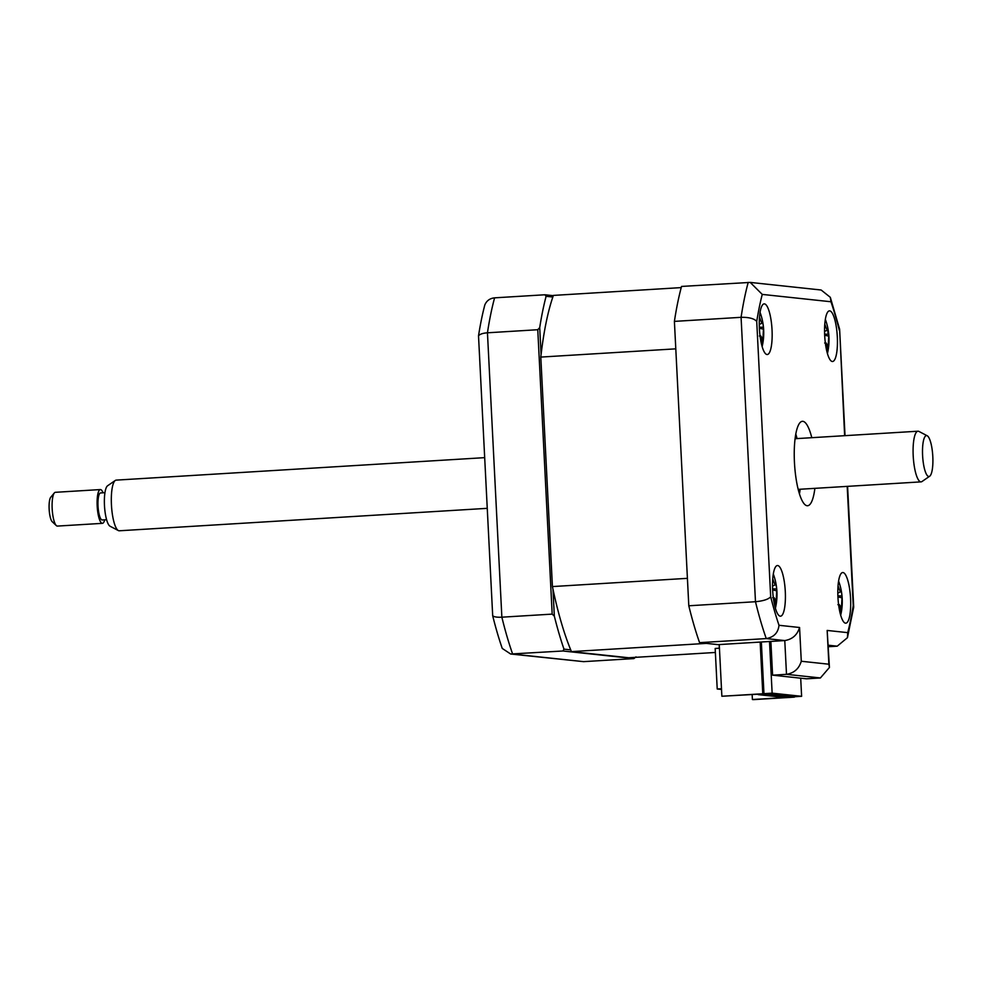 <?xml version="1.0" encoding="UTF-8"?>
<svg xmlns="http://www.w3.org/2000/svg" width="982" height="982" viewBox="0 0 982 982"><rect width="100%" height="100%" fill="white"/><g stroke="black" fill="none" stroke-linecap="round" stroke-linejoin="round"><path stroke-width="1.47" d="M752.151 694.581L752.408 699.515L753.464 699.626L794.364 697.134L762.781 693.758L721.868 696.25L761.381 694.016L763.898 694.286L758.178 694.63L782.605 697.245L790.854 697.171L752.408 699.515M719.254 644.56L721.868 696.25M760.154 642.068L762.781 693.758M837.315 336.863A25.372 6.273 86.5 0 0 829.459 310.852A25.372 6.273 86.5 0 0 824.684 335.5A25.372 6.273 86.5 0 0 832.54 361.511A25.372 6.273 86.5 0 0 837.315 336.863M772.036 329.866A25.372 6.273 86.5 0 0 764.168 303.868A25.372 6.273 86.5 0 0 759.393 328.516A25.372 6.273 86.5 0 0 767.261 354.527A25.372 6.273 86.5 0 0 772.036 329.866M785.293 591.545A25.372 6.273 86.5 0 0 777.425 565.534A25.372 6.273 86.5 0 0 772.65 590.194A25.372 6.273 86.5 0 0 780.518 616.193A25.372 6.273 86.5 0 0 785.293 591.545M850.572 598.529A25.372 6.273 86.5 0 0 842.703 572.531A25.372 6.273 86.5 0 0 837.941 597.179A25.372 6.273 86.5 0 0 845.797 623.189A25.372 6.273 86.5 0 0 850.572 598.529M811.783 437.69A42.3 10.446 86.5 0 0 802.404 421.315A42.3 10.446 86.5 0 0 794.45 462.399A42.3 10.446 86.5 0 0 807.56 505.742A42.3 10.446 86.5 0 0 814.876 488.349M797.053 438.586A42.3 10.446 86.5 0 0 795.801 434.069M828.378 646.721L837.216 646.181L828.305 645.223M799.446 493.872A42.3 10.446 86.5 0 0 800.146 489.245M801.287 661.254L828.869 664.213L829.434 667.453L820.4 677.961L786.496 674.327L784.778 640.571C792.339 639.331 797.274 634.973 799.569 627.498L801.287 661.254C798.98 668.742 794.057 673.1 786.496 674.327L772.588 675.174L770.87 641.418L784.778 640.571L766.255 638.582C773.902 637.208 778.149 632.789 779.008 625.288L799.569 627.498M828.869 664.213L827.163 630.444L829.434 667.453M827.163 630.444L847.724 632.641L847.441 637.699L837.216 646.181M847.724 632.641A215.696 53.298 86.5 0 0 853.235 605.636L853.677 607.257L847.441 637.699M844.63 435.677L839.622 329.228L830.318 297.325L830.956 301.756L762.253 294.404A215.696 53.298 86.5 0 0 756.729 321.409L770.686 596.798A215.696 53.298 86.5 0 0 779.008 625.288M770.87 641.418L718.1 644.634L699.577 642.658A228.389 56.428 -93.5 0 1 688.799 605.784L674.401 321.384A228.389 56.428 -93.5 0 1 681.533 286.437L750.223 282.411L762.253 294.404M674.401 321.384L741.079 317.321C748.935 317.186 754.151 318.549 756.729 321.409M688.799 605.784L755.477 601.721C763.309 600.972 768.378 599.327 770.686 596.798M820.4 677.961L806.492 678.808L772.588 675.174M699.577 642.658L766.255 638.582A228.389 56.428 -93.5 0 1 755.477 601.721L741.079 317.321A228.389 56.428 -93.5 0 1 748.21 282.374M750.223 282.411L821.148 290.009L830.318 297.325M552.976 589.2L554.339 616.156L552.179 614.118L501.863 617.187A228.389 56.428 86.5 0 0 512.641 654.061L583.59 661.647L510.665 654.012L562.956 650.992L563.987 649.151L570.714 649.863M552.179 614.118L537.768 329.719L487.453 332.8L501.863 617.187C497.187 617.42 494.13 616.942 492.694 615.775A222.03 54.857 86.5 0 0 502.244 648.427L510.665 654.012M552.829 297.03L546.102 296.306L544.912 294.772L553.296 295.668M546.102 296.306A228.389 56.428 86.5 0 0 539.719 327.583L537.768 329.719M544.912 294.772L494.597 297.841A228.389 56.428 86.5 0 0 487.453 332.8C482.788 333.156 479.805 334.175 478.516 335.856L492.694 615.775M635.98 656.848L633.906 658.578L562.956 650.992M633.906 658.578L583.59 661.647M478.516 335.856A222.03 54.857 86.5 0 1 484.838 304.899C486.642 300.701 489.895 298.344 494.597 297.841M541.082 354.539L539.719 327.583M554.339 616.156A228.389 56.428 86.5 0 0 563.987 649.151M801.619 696.312L793.444 696.815L763.959 693.66L772.134 693.157L801.619 696.312L800.698 678.194M763.959 693.66L761.345 641.995M772.134 693.157L769.52 641.504M759.491 317.186A57.791 54.501 -11.1 0 1 760.277 319.322C761.443 322.587 762.192 323.815 762.511 322.968A57.791 14.521 -24.6 0 0 762.609 321.605L763.468 327.252A57.791 22.39 -171.9 0 1 763.444 329.13L763.014 337.305A57.791 54.501 -11.1 0 1 762.695 341.846L761.59 341.245M759.43 324.342L762.511 322.968M761.431 343.835A57.791 46.633 -127.4 0 0 761.615 339.649C761.516 336.31 760.78 335.095 759.381 336.004M759.43 327.202L763.468 327.252M838.039 585.849A57.791 54.501 -11.1 0 1 838.812 587.972C839.978 591.25 840.727 592.477 841.046 591.63A57.791 14.521 -24.6 0 0 841.157 590.268L842.016 595.914A57.791 22.39 -171.9 0 1 841.991 597.78L841.549 605.968A57.791 54.501 -11.1 0 1 841.23 610.497L839.954 612.658M837.977 593.005L841.046 591.63M839.966 612.498A57.791 46.633 -127.4 0 0 840.162 608.312C840.064 604.973 839.315 603.758 837.916 604.654M837.977 595.865L842.016 595.914M840.113 610.043L840.825 610.325M681.226 287.603L553.394 295.41A212.321 52.463 86.5 0 0 540.8 357.08L552.424 586.573A212.321 52.463 86.5 0 0 571.438 651.618L628.689 657.756L715.362 652.465M552.424 586.573L687.412 578.337L675.788 348.843L540.8 357.08M719.266 644.757L706.426 643.382L571.438 651.618M719.266 644.941L719.254 648.218L715.166 648.464L717.216 688.983L721.488 688.726M721.524 689.45L717.216 688.983M721.512 689.168L720.064 689.02L721.5 688.922M772.748 578.864A57.791 54.501 -11.1 0 1 773.534 580.988C774.7 584.265 775.436 585.481 775.768 584.646A57.791 14.521 -24.6 0 0 775.866 583.283L776.725 588.918A57.791 22.39 -171.9 0 1 776.701 590.796L776.271 598.971A57.791 54.501 -11.1 0 1 775.952 603.513L774.847 602.923M772.687 586.009L775.768 584.646M774.688 605.513A57.791 46.633 -127.4 0 0 774.872 601.328C774.773 597.989 774.037 596.774 772.638 597.67M772.687 588.881L776.725 588.918M824.782 324.17A57.791 54.501 -11.1 0 1 825.555 326.306C826.721 329.584 827.47 330.799 827.789 329.964A57.791 14.521 -24.6 0 0 827.9 328.602L828.759 334.236A57.791 22.39 -171.9 0 1 828.734 336.114L828.292 344.289A57.791 54.501 -11.1 0 1 827.973 348.831L826.869 348.242M824.72 331.327L827.789 329.964M824.72 334.187L828.759 334.236M826.709 350.832A57.791 46.633 -127.4 0 0 826.905 346.634C826.807 343.295 826.058 342.08 824.659 342.988M824.647 326.454L825.555 326.306M828.133 334.261A22.844 5.646 86.5 0 0 827.703 330.21M929.046 437.96A20.487 5.07 86.5 0 0 927.217 435.762A20.487 5.07 86.5 0 0 922.515 449.793A20.487 5.07 86.5 0 0 926.357 474.11A20.487 5.07 86.5 0 0 929.684 476.221A20.487 5.07 86.5 0 0 932.9 459.343A20.487 5.07 86.5 0 0 929.046 437.96M929.684 476.221L921.975 481.536A25.372 6.273 -93.5 0 1 921.067 481.867A25.372 6.273 -93.5 0 1 917.863 478.909A25.372 6.273 -93.5 0 1 913.076 450.603A25.372 6.273 -93.5 0 1 917.974 431.208A25.372 6.273 -93.5 0 1 918.919 431.429L927.217 435.762M484.678 457.649L116.207 480.124A25.372 6.273 86.5 0 0 115.299 480.456A25.372 6.273 86.5 0 0 111.322 501.36A25.372 6.273 86.5 0 0 116.085 527.837A25.372 6.273 86.5 0 0 118.356 530.562A25.372 6.273 86.5 0 0 119.301 530.783L487.256 508.332M118.356 530.562L110.058 526.229A20.487 5.07 -93.5 0 1 108.229 524.032A20.487 5.07 -93.5 0 1 104.374 502.649A20.487 5.07 -93.5 0 1 107.59 485.771L115.299 480.456M106.596 519.699L102.214 519.969A13.539 3.339 -93.5 0 1 100.508 518.386A13.539 3.339 -93.5 0 1 97.954 503.287A13.539 3.339 -93.5 0 1 100.569 492.952L104.951 492.682M100.36 489.564L55.36 492.313A16.915 4.186 86.5 0 0 54.329 492.939A16.915 4.186 86.5 0 0 52.12 507.387A16.915 4.186 86.5 0 0 55.287 524.118A16.915 4.186 86.5 0 0 56.318 525.591A16.915 4.186 86.5 0 0 57.422 526.082L102.423 523.345A16.915 4.186 -93.5 0 1 100.287 521.381A16.915 4.186 -93.5 0 1 97.095 502.502A16.915 4.186 -93.5 0 1 100.36 489.564A16.915 4.186 -93.5 0 1 102.496 491.54A16.915 4.186 -93.5 0 1 103.073 492.792M56.318 525.591L52.255 521.749A12.692 3.13 -93.5 0 1 51.469 520.644A12.692 3.13 -93.5 0 1 49.1 508.099A12.692 3.13 -93.5 0 1 50.757 497.248L54.329 492.939M104.718 519.809A16.915 4.186 -93.5 0 1 102.423 523.345M853.235 605.636L847.196 486.372M839.291 330.247A215.696 53.298 86.5 0 0 830.956 301.756M759.356 319.457L760.277 319.322M759.381 328.283L763.444 329.13M761.455 337.55L763.014 337.305M837.928 596.946L841.991 597.78M839.991 606.201L841.549 605.968M837.892 588.12L838.812 587.972M774.712 599.216L776.271 598.971M772.638 589.961L776.701 590.796M772.613 581.135L773.534 580.988M824.671 335.267L828.734 336.114M826.734 344.535L828.292 344.289M839.622 329.228L845.023 435.664M847.589 486.348L853.689 606.876M762.142 346.597A59.215 59.215 0 0 0 760.056 312.362M840.69 615.248A59.215 59.215 0 0 0 838.591 581.025M775.399 608.263A59.215 59.215 0 0 0 773.313 574.028M827.433 353.581A59.215 59.215 0 0 0 825.334 319.346M795.089 438.708L917.974 431.208M798.182 489.367L921.067 481.867"/></g></svg>
